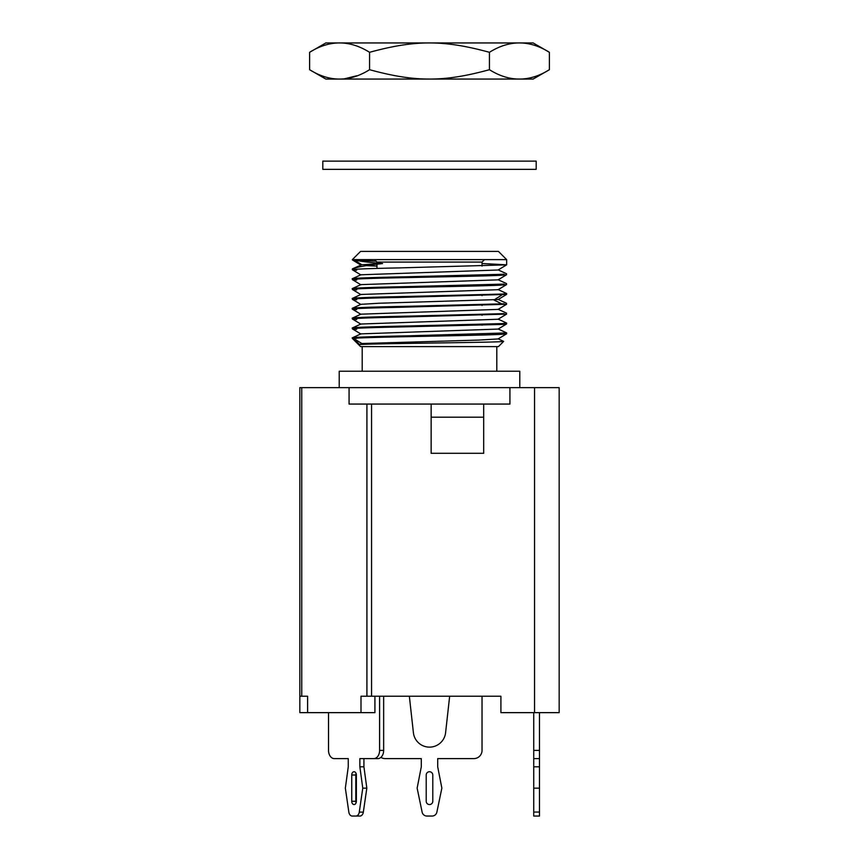<?xml version="1.0" encoding="UTF-8"?>
<svg xmlns="http://www.w3.org/2000/svg" width="859" height="859" viewBox="0 0 859 859"><rect width="100%" height="100%" fill="white"/><g stroke="black" fill="none" stroke-linecap="round" stroke-linejoin="round"><path stroke-width="1.29" d="M431.143 404.063L483.671 404.063L483.671 453.305L431.143 453.305L431.143 404.063L371.56 404.063L371.56 696.23L500.904 696.23L482.028 696.23L482.028 750.39A8.203 8.203 0 0 1 473.814 758.604L437.703 758.604L437.703 766.808L441.859 788.143L436.877 812.131A4.929 4.929 0 0 1 432.056 816.05L426.944 816.05A4.929 4.929 0 0 1 422.123 812.131L417.141 788.143L421.297 766.808L421.297 758.604L385.186 758.604A8.203 8.203 0 0 1 380.891 757.391M534.545 387.645L559.166 387.645L559.166 712.637L534.545 712.637L534.545 387.645L301.756 387.645L301.756 696.23L307.608 696.23L307.608 712.637L374.921 712.637L374.921 696.23M371.56 696.23L366.911 696.23L366.911 404.063L349.076 404.063L349.076 387.645L509.924 387.645L509.924 404.063L483.671 404.063M360.995 712.637L360.995 696.23L366.911 696.23M431.143 417.195L483.671 417.195M500.904 696.23L500.904 712.637L534.545 712.637M301.756 387.645L299.834 387.645L299.834 712.637L307.608 712.637M301.756 696.23L299.834 696.23M366.911 404.063L371.56 404.063M359.857 766.808L359.857 758.604L373.794 758.604A8.203 5.798 -90 0 0 379.592 750.39L383.651 750.39A8.203 5.798 90 0 1 377.853 758.604L363.926 758.604L363.926 766.808L366.825 788.143L363.336 812.12A4.929 3.479 90 0 1 359.921 816.05L355.862 816.05A4.929 3.479 -90 0 0 359.277 812.12L362.766 788.143L359.857 766.808L363.926 766.808M379.592 696.23L379.592 750.39M356.313 816.05L352.254 816.05A4.929 3.479 -90 0 1 348.84 812.12L345.35 788.143L348.26 766.808L348.26 758.604L334.323 758.604A8.203 5.798 -90 0 1 328.525 750.39L328.525 712.637M373.794 758.604L377.853 758.604M383.651 696.23L383.651 750.39M352.254 816.05L355.862 816.05M351.739 801.275A3.286 2.319 90 0 0 354.058 804.561A3.286 2.319 90 0 0 356.378 801.275L356.378 775.011A3.286 2.319 90 0 0 354.058 771.736A3.286 2.319 90 0 0 351.739 775.011L351.739 801.275L355.798 801.275L355.798 775.011A3.286 2.319 90 0 1 356.088 773.422M362.766 788.143L366.825 788.143M356.088 802.864A3.286 2.319 90 0 1 355.798 801.275M432.786 801.275A3.286 3.286 0 0 1 429.5 804.561A3.286 3.286 0 0 1 426.214 801.275L426.214 775.011A3.286 3.286 0 0 1 429.5 771.736A3.286 3.286 0 0 1 432.786 775.011L432.786 801.275M409.346 696.23L413.404 732.706A16.192 16.192 0 0 0 445.596 732.706L449.654 696.23M533.729 712.637L533.729 816.05L539.473 816.05L539.473 712.637M533.729 812.056L539.473 812.056M533.729 788.143L539.473 788.143M533.729 766.808L539.473 766.808M533.729 758.604L539.473 758.604M376.972 263.069L376.972 262.081L482.028 262.081L484.487 259.611M482.028 263.52L506.649 264.808L506.649 259.611L498.435 251.408L360.565 251.408L352.351 259.611L353.5 259.611L352.351 259.88L360.887 265.077M506.649 259.611L353.5 259.611C357.194 260.932 366.89 262.253 382.566 263.573L361.854 264.744L353.5 259.611M354.96 269.329L352.426 268.846L361.929 264.679M354.015 268.395L353.5 268.642C357.194 266.956 366.89 265.259 382.566 263.573M356.646 279.282C341.227 278.434 367.351 277.564 409.625 276.705L504.029 274.246M352.426 308.241L360.92 304.333L378.561 303.259L498.113 299.544L506.606 294.412L398.157 297.472C359.556 298.245 345.726 299.029 356.646 299.802M352.426 298.384L360.92 294.476L498.113 289.698L506.606 284.554L502.354 285.027C489.125 285.897 438.219 286.745 398.673 287.615C359.76 288.388 345.748 289.172 356.646 289.955M352.426 288.538L360.92 284.63L498.113 279.841L506.606 274.708L502.354 275.181C489.447 276.04 438.09 276.899 398.78 277.758C359.814 278.541 345.758 279.325 356.646 280.109M354.971 279.175L352.426 278.692L360.92 274.783L498.113 269.994L506.606 264.862L398.823 267.911C359.76 268.695 345.705 269.479 356.646 270.263M376.972 266.107L366.374 265.646M352.426 268.846L361.779 264.755M356.646 308.832C341.324 307.984 367.04 307.125 409.013 306.266L504.04 303.796M354.982 298.868L352.351 298.46L352.351 299.276M356.646 298.986C341.27 298.116 367.33 297.268 409.722 296.398L502.354 294.057L506.649 293.531L498.07 289.558M354.982 289.021L352.351 288.613L352.351 289.429M356.646 289.139C341.216 288.27 367.534 287.411 409.732 286.552L504.04 284.093M356.174 260.374L376.049 261.147M352.351 278.767L352.394 279.637L360.887 284.769M504.029 293.95L506.606 294.412M352.426 318.088L360.92 314.179L498.113 309.39L506.606 304.258L398.801 307.307C362.734 308.08 342.859 308.875 356.646 309.648M354.971 308.714L352.351 308.306L352.394 309.176L360.887 314.308M504.04 313.642L409.593 316.101C367.319 316.96 341.259 317.819 356.646 318.678M352.426 327.934L360.92 324.026L498.113 319.237L506.606 314.104L398.673 317.154C359.76 317.937 345.748 318.721 356.646 319.505M504.029 323.489L506.606 323.95L502.354 324.423L398.716 327C359.717 327.784 345.694 328.567 356.646 329.351M354.982 338.263L352.437 337.78L360.93 333.872L498.134 329.072M354.982 318.56L352.351 318.152L352.351 318.979M356.646 328.525C341.259 327.666 367.362 326.817 409.668 325.948L502.354 323.607L506.649 323.081L498.08 319.097M354.971 328.417L352.437 327.934M356.646 338.382C341.238 337.523 367.298 336.664 409.625 335.794L506.649 332.927L506.606 333.797L502.354 334.269C480.933 335.654 362.434 337.018 353.5 338.403L361.854 343.525L478.871 340.078L498.113 338.94L506.606 333.797M503.653 341.399L498.435 346.606L360.565 346.606L352.351 338.403L353.5 338.403L359.588 344.588C366.675 343.632 477.647 342.698 499.186 341.753L503.653 341.399L498.08 338.8M504.029 333.335L506.649 333.754M361.854 343.525L359.588 344.588M519.781 387.645L519.781 371.228L339.219 371.228L339.219 387.645M322.812 169.341L536.188 169.341L536.188 161.127L322.812 161.127L322.812 169.341M549.384 52.302L533.171 42.95L325.829 42.95L309.616 52.302C329.598 39.815 349.581 39.815 369.563 52.302L369.563 69.708C415.402 82.196 443.598 82.196 489.437 69.708C509.419 82.196 529.402 82.196 549.384 69.708L549.384 52.302C529.402 39.815 509.419 39.815 489.437 52.302L489.437 69.708M369.563 69.708C349.581 82.196 329.598 82.196 309.616 69.708L325.829 79.06L533.171 79.06L549.384 69.708M309.616 69.708L309.616 52.302M489.437 52.302C443.598 39.815 415.402 39.815 369.563 52.302M356.775 75.775L345.168 78.631M363.336 812.12L359.277 812.12M351.739 775.011L355.798 775.011M533.729 750.39L539.473 750.39M501.935 303.936L493.968 300.027L501.935 294.905M482.028 335.031L482.028 334.215M482.028 325.185L482.028 324.369M482.028 315.339L482.028 314.523M482.028 305.493L482.028 304.666M482.028 295.646L482.028 294.82M482.028 285.789L482.028 284.973M482.028 275.943L482.028 275.127M482.028 266.097L482.028 262.081M376.972 337.383L376.972 336.567M376.972 327.537L376.972 326.721M376.972 317.69L376.972 316.864M376.972 307.833L376.972 307.017M376.972 297.987L376.972 297.171M376.972 288.141L376.972 287.325M376.972 278.295L376.972 277.478M376.972 268.448L376.972 264.218M376.972 262.081L374.513 259.611M506.574 273.763L498.08 269.855M498.08 299.404L506.574 303.313M498.07 279.712L506.574 283.62M352.394 269.79L360.887 274.923M352.394 289.483L360.887 294.616M352.394 319.022L360.887 324.165M506.606 323.95L498.113 329.083M352.394 328.879L360.887 334.011M360.887 304.462L352.394 299.329M506.649 323.897L506.649 323.081M506.649 294.358L506.649 293.531M352.351 338.403L352.351 337.855M352.351 328.825L352.351 328.009M352.351 269.737L352.351 268.91M506.574 313.159L498.07 309.251M498.08 328.954L506.574 332.863M496.803 371.228L496.803 346.606M362.197 371.228L362.197 346.606"/></g></svg>
